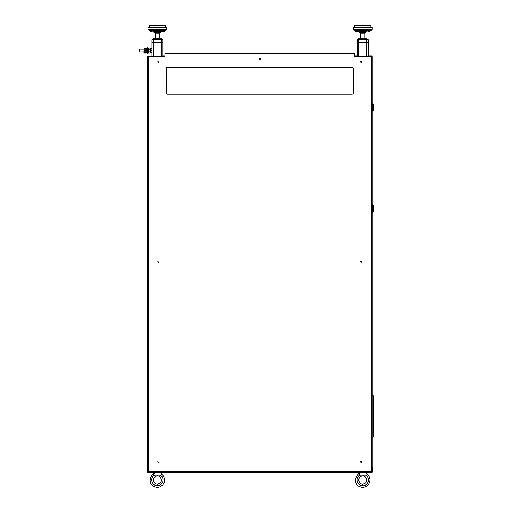<?xml version="1.0" encoding="UTF-8"?>
<svg xmlns="http://www.w3.org/2000/svg" width="513" height="513" viewBox="0 0 513 513"><rect width="100%" height="100%" fill="white"/><g stroke="black" fill="none" stroke-linecap="round" stroke-linejoin="round"><path stroke-width="0.77" d="M153.323 56.321L153.323 39.7L151.97 39.7L151.97 42.406L161.428 42.406L151.97 42.406L151.97 56.321M164.942 54.025L164.942 55.917L162.781 55.917L162.781 42.406L161.428 42.406L162.781 42.406L162.781 39.7L153.323 39.7L153.323 38.924L161.428 38.924L161.428 56.321M162.781 55.917L162.781 56.321M357.349 56.321L357.349 55.917L354.65 55.917L354.65 54.025M358.702 56.321L358.702 39.7L357.349 39.7L357.349 42.406L366.808 42.406L357.349 42.406L357.349 55.917M368.161 56.321L368.161 42.406L366.808 42.406L368.161 42.406L368.161 39.7L358.702 39.7L358.702 38.924L366.808 38.924L366.808 56.321M146.051 48.35L144.262 48.017L143.948 49.158L139.433 49.158L139.433 51.864L143.948 51.864L143.948 52.461L144.07 48.35M151.97 48.35L150.245 48.35L150.245 52.672L151.97 52.672M151.97 50.511L150.245 50.511M153.49 473.961L153.323 472.486L148.18 472.486L148.186 471.678L371.406 471.678L371.406 56.321L354.65 56.321L354.65 53.217L164.942 53.217L164.942 56.321L147.378 56.321L147.378 471.678A0.808 0.808 0 0 0 148.186 472.486L371.675 472.486A0.808 0.808 0 0 0 372.483 471.678L372.483 467.894A0.808 0.808 0 0 0 372.214 467.292M351.95 94.155A1.353 1.353 0 0 0 353.297 92.802L353.297 68.486A1.353 1.353 0 0 0 351.95 67.132L167.648 67.132A1.353 1.353 0 0 0 166.295 68.486L166.295 92.802A1.353 1.353 0 0 0 167.648 94.155L351.95 94.155M360.53 61.727A0.609 0.609 0 0 0 361.441 62.253A0.609 0.609 0 0 0 361.441 61.201A0.609 0.609 0 0 0 360.53 61.727M157.85 61.727A0.609 0.609 0 0 0 158.761 62.253A0.609 0.609 0 0 0 158.761 61.201A0.609 0.609 0 0 0 157.85 61.727M157.85 261.701A0.609 0.609 0 0 0 158.761 262.226A0.609 0.609 0 0 0 158.761 261.175A0.609 0.609 0 0 0 157.85 261.701M360.53 261.701A0.609 0.609 0 0 0 361.441 262.226A0.609 0.609 0 0 0 361.441 261.175A0.609 0.609 0 0 0 360.53 261.701M157.85 461.674A0.609 0.609 0 0 0 158.761 462.207A0.609 0.609 0 0 0 158.761 461.149A0.609 0.609 0 0 0 157.85 461.674M360.53 461.674A0.609 0.609 0 0 0 361.441 462.207A0.609 0.609 0 0 0 361.441 461.149A0.609 0.609 0 0 0 360.53 461.674M260.405 59.027A0.609 0.609 0 0 1 259.495 59.553A0.609 0.609 0 0 1 259.495 58.495A0.609 0.609 0 0 1 260.405 59.027M368.161 55.917L371.81 55.917A0.404 0.404 0 0 1 372.214 56.321L371.406 56.321M371.81 56.321L371.81 55.917A0.404 0.404 0 0 1 372.214 56.321L372.214 471.678A0.808 0.808 0 0 1 371.406 472.486L371.406 471.678L372.214 471.678M159.812 472.486L154.407 472.486M148.462 472.486L160.082 472.486M368.873 55.917L368.975 56.321M372.214 103.575L372.893 103.575L372.893 110.949L372.214 110.949M372.893 110.949L373.567 110.276L373.567 104.248L372.893 103.575M154.009 475.109L153.842 474.589M154.022 475.192C153.323 473.473 153.323 473.473 154.022 475.192L160.729 475.192C161.428 473.473 161.428 473.473 160.729 475.192M161.268 473.954L161.428 472.486M157.376 475.192C157.376 476.224 157.376 476.224 157.376 475.192M160.3 475.192C165.212 477.77 162.916 486.048 157.376 485.728L157.376 484.105L157.376 485.728C151.835 486.048 149.539 477.77 154.451 475.192M359.389 475.109L359.228 474.589M358.869 473.961L358.702 472.486M359.401 475.192C358.702 473.473 358.702 473.473 359.401 475.192L366.115 475.192C366.808 473.473 366.808 473.473 366.115 475.192M366.648 473.954L366.808 472.486M362.755 475.192C362.755 476.224 362.755 476.224 362.755 475.192M365.679 475.192C370.598 477.77 368.296 486.048 362.755 485.728L362.755 484.105L362.755 485.728C357.215 486.048 354.919 477.77 359.831 475.192M372.214 204.828L372.893 204.828L372.893 212.209L372.214 212.209M372.893 212.209L373.567 211.529L373.567 205.508L372.893 204.828M373.028 437.358L373.028 395.472L373.567 396.01L373.567 436.813L372.214 437.358M373.028 395.472L372.214 395.472M370.187 30.652L370.187 31.056L355.323 31.056L353.297 29.299L353.297 27.407L372.214 27.407L372.214 29.299L370.867 30.652L354.65 30.652L370.867 30.652M358.221 31.056L358.946 31.498L361.806 31.505L358.946 31.498L358.221 31.056M367.295 31.056L366.571 31.498L363.704 31.505L366.571 31.498L365.929 32.768L359.587 32.768L358.946 31.498M360.594 38.084L360.594 33.217L359.587 32.768M367.821 31.12A1.193 1.193 90 0 0 368.809 31.979L368.809 31.434L369.136 31.979A1.193 1.193 0 0 0 370.123 31.12L367.821 31.056M355.394 31.056L355.394 31.12A1.193 1.193 0 0 0 356.381 31.979L356.381 31.434L356.702 31.979A1.193 1.193 -90 0 0 357.689 31.12L357.689 31.056M354.65 27.407L354.65 25.65L370.867 25.65L370.867 27.407M366.571 31.498L365.205 33.217L360.306 33.217L365.205 33.217M364.916 33.217L364.916 38.084M358.702 38.084L366.808 38.084L366.808 38.86L358.702 38.86L358.702 38.084M363.903 31.056L361.607 31.056M362.755 31.979L361.748 31.434L362.755 31.979L363.755 31.434L362.755 31.979M368.809 31.434L369.136 31.979M357.689 31.12L355.394 31.12M356.381 31.434L356.702 31.434M363.755 31.434L362.755 31.434M164.808 30.652L164.808 31.056L149.943 31.056L147.917 29.299L147.917 27.407L166.834 27.407L166.834 29.299L165.481 30.652L149.27 30.652L165.481 30.652M152.842 31.056L153.567 31.498L156.427 31.505L153.567 31.498L152.842 31.056M161.916 31.056L161.191 31.498L158.325 31.505L161.191 31.498L160.55 32.768L154.201 32.768L153.567 31.498M155.215 38.084L155.215 33.217L154.201 32.768M162.441 31.12A1.193 1.193 90 0 0 163.429 31.979L163.429 31.434L163.756 31.979A1.193 1.193 0 0 0 164.744 31.12L162.441 31.056M150.014 31.056L150.014 31.12A1.193 1.193 0 0 0 151.002 31.979L151.002 31.434L151.322 31.979A1.193 1.193 -90 0 0 152.31 31.12L152.31 31.056M149.27 27.407L149.27 25.65L165.481 25.65L165.481 27.407M161.191 31.498L159.825 33.217L154.926 33.217L159.825 33.217M159.537 33.217L159.537 38.084M153.323 38.084L161.428 38.084L161.428 38.86L153.323 38.86L153.323 38.084M158.523 31.056L156.228 31.056M157.376 31.979L156.369 31.434L157.376 31.979L158.376 31.434L157.376 31.979M163.429 31.434L163.756 31.979M152.31 31.12L150.014 31.12M151.002 31.434L151.322 31.434M158.523 31.12L157.376 31.434M149.995 52.877L149.924 48.017L148.289 48.017L148.289 53.006L149.924 53.006L150.245 52.461M148.289 51.762L149.924 51.762M148.289 49.261L149.924 49.261M148.219 48.145L147.975 48.568M148.289 53.006L147.975 52.461M144.262 52.672L145.897 52.672L145.897 48.35L144.262 48.35L144.262 52.672M144.262 50.511L145.897 50.511M144.262 48.35L145.897 48.35M146.891 50.64L146.218 50.883L146.218 48.459L146.891 48.459M144.121 52.672L144.262 53.006L144.07 52.672M146.218 50.883L146.045 52.672M144.262 53.006L145.897 53.006M147.43 50.511L147.43 53.217L147.975 53.217L147.975 47.812L147.43 47.812L147.43 50.511M146.891 47.824L146.891 53.217L147.43 53.217L147.43 47.812L147.975 47.812M146.218 52.563L147.43 53.217M146.891 50.139L146.218 50.383M146.891 48.466L146.218 48.459M148.186 56.321L148.186 471.678L147.378 471.678M372.214 29.299L353.297 29.299M166.834 29.299L147.917 29.299M157.376 484.105C153.105 484.644 151.136 476.417 157.376 476C160.877 475.198 164.301 483.252 157.376 484.105M157.376 472.755C151.072 471.312 144.916 485.811 157.376 487.35L160.082 486.831L162.704 485.035L164.32 482.291L164.615 479.123L163.532 476.128L161.306 473.903M362.755 484.105C358.484 484.644 356.516 476.417 362.755 476C366.256 475.198 369.681 483.252 362.755 484.105M362.755 472.755C356.458 471.312 350.296 485.811 362.755 487.35L365.461 486.831L368.09 485.035L369.7 482.291L369.995 479.123L368.911 476.128L366.686 473.903M364.377 471.947L364.916 472.486M361.133 471.947L360.594 472.486M150.245 48.568L149.924 48.017M146.218 48.568L145.923 48.055M146.891 47.812L147.43 47.812"/></g></svg>
